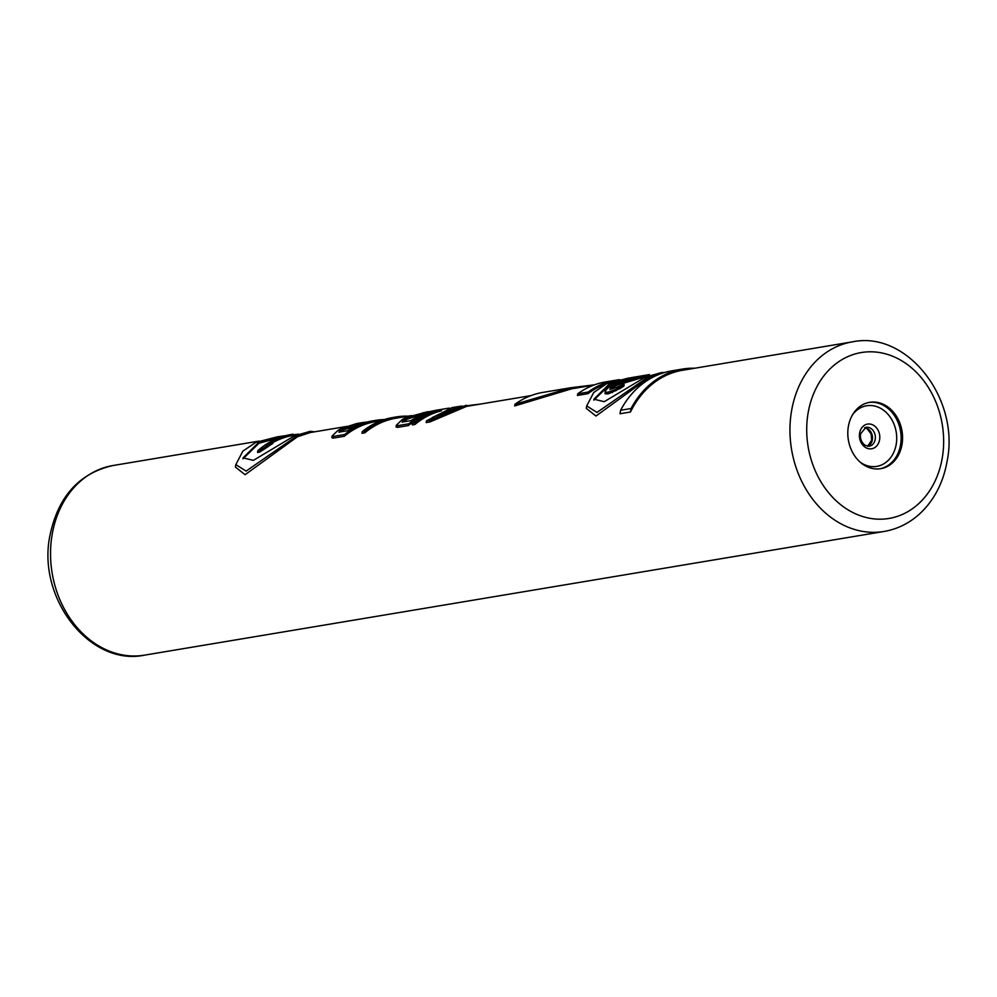 <?xml version="1.0" encoding="UTF-8"?>
<svg xmlns="http://www.w3.org/2000/svg" width="997" height="997" viewBox="0 0 997 997"><rect width="100%" height="100%" fill="white"/><g stroke="black" fill="none" stroke-linecap="round" stroke-linejoin="round"><path stroke-width="1.5" d="M530.94 395.622L466.559 406.39L429.906 421.955L430.206 420.223L426.479 420.846L452.102 407.599L480.666 404.034M426.479 420.846L426.193 422.566L429.906 421.955M441.472 410.789A96.111 77.691 80.5 0 0 415.026 424.435L415.325 422.716A97.32 78.663 -99.5 0 1 446.17 408.583A97.32 78.663 -99.5 0 1 449.448 408.122M415.325 422.716L412.534 423.177L412.235 424.909L415.026 424.435M422.317 416.522A96.111 77.691 80.5 0 0 408.521 425.532L408.807 423.8A97.32 78.663 -99.5 0 1 439.665 409.68A97.32 78.663 -99.5 0 1 441.534 409.393M397.354 427.389L397.653 425.669L396.32 425.258L396.033 426.965L397.354 427.389L408.521 425.532M365.101 431.115L362.31 431.576L362.011 433.309L364.802 432.835L365.101 431.115A97.32 78.663 -99.5 0 1 395.946 416.983A97.32 78.663 -99.5 0 1 408.134 416.135L408.122 416.173M411.587 415.587L396.145 418.167A96.111 77.691 80.5 0 0 364.802 432.835M381.203 420.672L375.682 421.594A96.111 77.691 80.5 0 0 344.339 436.262L344.638 434.53A97.32 78.663 -99.5 0 1 375.483 420.41A97.32 78.663 -99.5 0 1 384.431 419.55M333.185 438.132L333.472 436.399L332.138 436.001L331.851 437.695L333.185 438.132L344.339 436.262M852.348 341.871A96.111 77.691 80.5 0 0 791.518 411.125A96.111 77.691 80.5 0 0 884.065 531.463C897.961 529.046 910.249 522.789 920.929 512.67C934.725 499.198 943.461 481.987 947.15 461.013C959.986 398.663 907.008 330.281 852.348 341.871L682.609 370.261A96.111 77.691 80.5 0 0 630.478 412.01L631.076 408.508A97.32 78.663 -99.5 0 1 682.409 369.077A97.32 78.663 -99.5 0 1 694.759 368.229M631.076 408.508L620.608 410.266L620.022 413.755L630.478 412.01M606.051 383.97A96.111 77.691 80.5 0 0 587.918 393.69L588.193 392.045A97.32 78.663 -99.5 0 1 616.146 380.156A97.32 78.663 -99.5 0 1 619.648 379.67M588.193 392.045L577.737 393.79L577.45 395.435L587.918 393.69M593.726 385.129L571.593 388.83L514.676 405.941L514.951 404.296L570.957 387.721L594.586 384.805M314.479 431.826L310.241 431.315L297.654 435.377L246.109 471.107L235.828 464.627L235.404 467.057L245.075 474.709L297.418 436.786L310.291 432.536L347.417 426.317M664.762 372.454L661.111 372.641L648.536 376.692L596.979 412.422L586.697 405.941L586.286 408.371L595.957 416.023L648.287 378.1L659.827 374.099M902.023 444.438A33.636 27.193 80.5 0 0 869.633 402.327A33.636 27.193 80.5 0 0 848.347 426.566A33.636 27.193 80.5 0 0 880.737 468.677A33.636 27.193 80.5 0 0 902.023 444.438M430.206 420.223L466.284 405.218M461.574 406.041L453.199 407.437L432.299 417.544L461.574 406.041M453.087 408.122L453.199 407.437M412.534 423.177A97.32 78.663 -99.5 0 1 443.378 409.057L446.17 408.583M439.665 409.68L436.873 410.141A97.32 78.663 -99.5 0 0 430.579 411.524L422.678 412.845L431.813 411.2M408.807 423.8L397.653 425.669M396.32 425.258L402.29 419.525A97.32 78.663 -99.5 0 1 406.053 417.631L427.725 411.674M410.951 420.609A97.32 78.663 -99.5 0 1 425.108 413.281L416.272 414.764L407.91 417.606A97.32 78.663 -99.5 0 0 405.081 419.052L402.115 422.092L410.951 420.609M416.272 414.764L416.048 416.123L419.911 415.475M416.048 416.123L407.673 419.039A96.111 77.691 80.5 0 0 404.832 420.535L402.427 422.155M402.452 422.03L402.688 420.622M404.832 420.535L405.081 419.052M407.673 419.039L407.91 417.606M410.938 417.656L411.175 416.26M413.73 416.721L413.954 415.35M362.31 431.576A97.32 78.663 -99.5 0 1 393.154 417.456L395.946 416.983M332.138 436.001L338.12 430.255A97.32 78.663 -99.5 0 1 341.884 428.361L356.477 423.613A97.32 78.663 -99.5 0 1 358.284 423.289L361.076 422.815A97.32 78.663 -99.5 0 1 362.808 422.554L368.591 421.868M344.638 434.53L333.472 436.399M338.905 432.175L341.859 429.283A97.32 78.663 -99.5 0 1 343.741 428.336L352.103 425.495L360.939 424.024A97.32 78.663 -99.5 0 0 347.741 430.692L338.905 432.175M357.898 423.675L366.41 422.254A97.32 78.663 -99.5 0 1 372.704 420.871L375.483 420.41M357.948 423.451L360.154 422.977A97.32 78.663 -99.5 0 1 361.076 422.815M339.217 432.299L341.61 430.754A96.111 77.691 80.5 0 1 343.491 429.769L355.742 426.218M339.242 432.125L339.466 430.779M341.61 430.754L341.859 429.283M343.491 429.769L343.741 428.336M346.769 428.386L347.006 426.99M349.548 427.451L349.785 426.08M351.866 426.866L352.103 425.495M620.608 410.266A97.32 78.663 -99.5 0 1 671.941 370.822L682.409 369.077M577.737 393.79A97.32 78.663 -99.5 0 1 605.678 381.913L616.146 380.156M514.951 404.296A97.32 78.663 -99.5 0 1 542.904 392.407L570.957 387.721M235.828 464.627L242.844 451.155L255.805 442.381L277.378 436.823L259.295 441.796L243.056 457.86L253.363 460.377L294.165 435.963L310.241 431.315M298.651 434.156L292.944 434.817M285.877 435.614L277.378 436.823M242.944 458.844L259.058 443.204L279.123 437.745M259.644 452.102L259.955 450.295L257.862 450.656L257.55 452.464L259.644 452.102L267.009 447.391A96.111 77.691 80.5 0 1 272.842 443.441L273.103 441.92L265.925 445.559A97.32 78.663 -99.5 0 1 293.056 434.193L292.844 435.452A96.111 77.691 80.5 0 0 273.004 442.494M257.862 450.656A97.32 78.663 -99.5 0 1 290.962 434.542L293.056 434.193M267.009 447.391L267.283 445.734A97.32 78.663 -99.5 0 1 273.103 441.92M259.955 450.295L267.283 445.734M586.697 405.941L593.726 392.482L606.675 383.695L628.26 378.137L610.164 383.11L593.925 399.186L604.232 401.691L645.047 377.277L661.111 372.641M631.687 377.601L628.26 378.137M593.826 400.158L609.927 384.518L627.985 379.396M624.134 384.518L623.873 386.101L620.495 388.269L608.693 393.728L608.993 391.921L616.059 389.204L624.134 384.518L611.448 389.042L610.002 388.842L611.497 386.637A97.32 78.663 -99.5 0 1 612.943 385.714L646.168 375.233A97.32 78.663 -99.5 0 1 649.508 374.573L633.818 377.202A97.32 78.663 -99.5 0 0 630.465 377.863L630.316 378.735M605.092 393.778L605.154 391.023L605.092 393.778L608.693 393.728M647.876 376.106A96.111 77.691 80.5 0 0 645.944 376.517L616.433 385.365L612.681 387.26A96.111 77.691 80.5 0 0 611.223 388.207L609.902 389.615M620.495 388.269L620.77 386.612M615.76 390.936L616.059 389.204M612.507 392.531L612.806 390.749M606.949 394.027L607.248 392.22L605.391 391.995M608.993 391.921L607.248 392.22M605.154 391.023L608.88 387.073A97.32 78.663 -99.5 0 1 610.326 386.151L616.632 383.11L642.679 375.819L630.465 377.863M649.346 375.545L649.508 374.573M645.944 376.517L646.168 375.233M616.433 385.365L616.682 383.882M612.681 387.26L612.943 385.714M611.223 388.207L611.497 386.637M610.027 388.842L610.176 387.983M884.065 531.463L144.652 655.129A96.111 77.691 -99.5 0 1 52.106 534.791A96.111 77.691 -99.5 0 1 112.935 465.537L258.983 441.11M808.081 413.157A84.097 67.983 80.5 0 0 861.545 516.159A84.097 67.983 80.5 0 0 942.277 457.847A84.097 67.983 80.5 0 0 888.826 354.832A84.097 67.983 80.5 0 0 808.081 413.157M880.015 468.789A33.636 27.193 -99.5 0 0 900.59 444.674A33.636 27.193 80.5 0 0 868.923 402.452M852.435 414.964A30.733 24.85 80.5 0 1 882.507 409.48A30.733 24.85 80.5 0 1 896.216 444.251A30.733 24.85 -99.5 0 1 860.361 462.321M879.591 439.764A12.512 10.12 80.5 0 0 871.627 424.423A12.512 10.12 80.5 0 0 859.613 433.109A12.512 10.12 -99.5 0 0 867.577 448.438A12.512 10.12 -99.5 0 0 879.591 439.764M875.216 439.328A9.609 7.764 -99.5 0 1 869.135 446.257L865.134 445.372C861.408 442.307 859.875 438.468 860.561 433.869L865.969 427.302A9.609 7.764 80.5 0 1 875.216 439.328M867.751 446.295A9.609 7.764 -99.5 0 0 872.35 439.814A9.609 7.764 80.5 0 0 864.636 427.713M867.664 446.282L871.665 440.163L871.129 433.994L867.091 428.66L864.561 427.75M144.652 655.129C89.992 666.719 37.014 598.337 49.85 535.987C57.926 496.78 78.962 473.288 112.935 465.537M292.844 435.452L297.143 434.729"/></g></svg>
